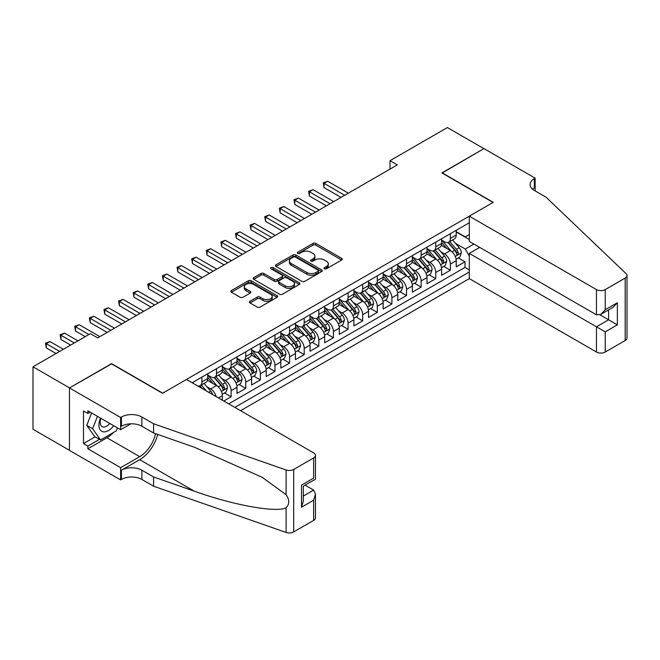 <?xml version="1.0" encoding="UTF-8"?>
<svg xmlns="http://www.w3.org/2000/svg" width="660" height="660" viewBox="0 0 660 660"><rect width="100%" height="100%" fill="white"/><g stroke="black" fill="none" stroke-linecap="round" stroke-linejoin="round"><path stroke-width="0.99" d="M324.423 268.81A1.419 0.817 0 0 0 326.428 268.81L341.674 260.007A2.03 1.171 0 0 0 342.268 259.182A2.03 1.171 0 0 0 341.674 258.349L315.843 243.441A2.03 1.171 0 0 0 312.98 243.441L297.734 252.244A1.419 0.817 0 0 0 297.322 252.821A1.419 0.817 0 0 0 297.734 253.399A1.419 0.817 0 0 0 299.739 253.399L301.719 252.26A6.493 3.745 0 0 1 310.893 252.26L313.046 253.506A6.493 3.745 0 0 1 314.952 256.154A6.493 3.745 0 0 1 313.046 258.811L311.075 259.949A1.419 0.817 0 0 0 310.662 260.527A1.419 0.817 0 0 0 311.075 261.104A1.419 0.817 0 0 0 313.087 261.104L315.059 259.966A6.493 3.745 0 0 1 324.241 259.966L326.395 261.212A6.493 3.745 0 0 1 328.292 263.86A6.493 3.745 0 0 1 326.395 266.508L324.423 267.647A1.419 0.817 0 0 0 324.002 268.232A1.419 0.817 0 0 0 324.423 268.81L324.423 267.647M249.991 301.257A2.03 1.171 0 0 0 249.398 302.09A2.03 1.171 0 0 0 249.991 302.915L257.243 307.098A2.03 1.171 0 0 0 260.106 307.098L277.035 297.322A2.03 1.171 0 0 0 277.629 296.497A2.03 1.171 0 0 0 277.035 295.663L251.212 280.756A2.03 1.171 0 0 0 248.341 280.756L231.412 290.532A2.03 1.171 0 0 0 230.818 291.357A2.03 1.171 0 0 0 231.412 292.19L240.166 297.239A2.03 1.171 0 0 0 243.037 297.239L250.28 293.057A2.03 1.171 0 0 0 250.874 292.231A2.03 1.171 0 0 0 250.28 291.398L245.941 288.899A5.428 3.135 0 0 1 244.349 286.679A5.428 3.135 0 0 1 247.698 283.784A5.428 3.135 0 0 1 253.613 284.468L270.616 294.277A5.428 3.135 0 0 1 272.209 296.497A5.428 3.135 0 0 1 268.859 299.392A5.428 3.135 0 0 1 262.944 298.708L260.106 297.074A2.03 1.171 0 0 0 257.243 297.074L249.991 301.257L249.991 302.915M111.565 363.891L69.539 387.899L33 366.803L33 429.247L69.465 450.302M111.565 363.635L162.723 393.17L493.053 202.455L441.895 172.92L483.912 148.657L447.373 127.561L390.002 160.685L390.002 169.125M33 366.803L90.371 333.679L97.68 337.895L397.312 164.901L390.002 160.685M301.859 281.341A2.03 1.171 0 0 0 304.73 281.341L321.659 271.565A2.03 1.171 0 0 0 322.253 270.732A2.03 1.171 0 0 0 321.659 269.907L295.837 254.999A2.03 1.171 0 0 0 292.966 254.999L276.037 264.767A2.03 1.171 0 0 0 275.443 265.601A2.03 1.171 0 0 0 276.037 266.425L301.859 281.341M271.648 269.115A1.419 0.817 0 0 1 273.091 269.313L273.091 267.63L299.351 282.785A2.03 1.171 0 0 1 299.945 283.618A2.03 1.171 0 0 1 299.351 284.443L282.422 294.22A2.03 1.171 0 0 1 279.551 294.22L253.721 279.312L253.721 277.654A2.03 1.171 0 0 0 253.126 278.479A2.03 1.171 0 0 0 253.721 279.312M253.721 277.654L260.972 273.471A2.03 1.171 0 0 1 263.835 273.471L274.312 279.518A2.03 1.171 0 0 0 277.183 279.518L281.985 276.738A2.03 1.171 0 0 0 282.579 275.913A2.03 1.171 0 0 0 281.985 275.08L271.087 268.785A1.419 0.817 0 0 1 270.666 268.207A1.419 0.817 0 0 1 271.549 267.448A1.419 0.817 0 0 1 273.091 267.63M223.814 401.016L231.124 396.8L224.474 392.964M221.611 378.394L225.283 380.515A8.266 4.777 60 0 1 231.124 390.637L236.973 387.263L236.973 393.426L245.743 388.361L239.093 384.524M236.222 369.955L239.893 372.075A8.266 4.777 60 0 1 245.743 382.198L251.592 378.823L251.592 384.986L260.362 379.921L253.704 376.084M250.841 361.515L254.512 363.635A8.266 4.777 60 0 1 260.362 373.766L266.203 370.384L266.203 376.546L274.972 371.481L268.323 367.645M265.46 353.075L269.132 355.195A8.266 4.777 60 0 1 274.972 365.326L280.822 361.952L280.822 368.107L289.591 363.049L282.942 359.205M280.071 344.644L283.742 346.756A8.266 4.777 60 0 1 289.591 356.887L295.441 353.512L295.441 359.667L304.21 354.61L297.553 350.765M294.69 336.204L298.361 338.316A8.266 4.777 60 0 1 304.21 348.447L310.051 345.073L310.051 351.236L318.821 346.17L312.172 342.325M309.309 327.764L312.98 329.885A8.266 4.777 60 0 1 318.821 340.007L324.671 336.633L324.671 342.796L333.44 337.73L326.791 333.894M323.92 319.325L327.591 321.445A8.266 4.777 60 0 1 333.44 331.567L339.289 328.193L339.289 334.356L348.059 329.29L341.41 325.454M338.539 310.885L342.21 313.005A8.266 4.777 60 0 1 348.059 323.128L353.9 319.753L353.9 325.916L362.67 320.851L356.02 317.014M353.158 302.445L356.829 304.565A8.266 4.777 60 0 1 362.67 314.688L368.519 311.314L368.519 317.476L377.289 312.411L370.639 308.575M367.777 294.005L371.44 296.125A8.266 4.777 60 0 1 377.289 306.257L383.138 302.874L383.138 309.037L391.908 303.971L385.258 300.135M382.387 285.565L386.059 287.686A8.266 4.777 60 0 1 391.908 297.817L397.749 294.442L397.749 300.597L406.519 295.54L399.869 291.695M397.007 277.134L400.678 279.246A8.266 4.777 60 0 1 406.519 289.377L412.368 286.003L412.368 292.157L421.138 287.1L414.488 283.255M411.625 268.694L415.288 270.814A8.266 4.777 60 0 1 421.138 280.937L426.987 277.563L426.987 283.726L435.757 278.66L429.107 274.816M426.236 260.254L429.907 262.375A8.266 4.777 60 0 1 435.757 272.498L441.598 269.123L441.598 275.286L450.367 270.221L450.367 264.058A8.266 4.777 -120 0 0 444.526 253.935L440.855 251.815M443.718 266.384L450.367 270.221M222.354 400.174L222.354 395.703A8.266 4.777 -120 0 0 216.513 385.58L207.471 380.358M216.166 396.602A8.266 4.777 60 0 0 210.664 388.954L206.993 386.834M236.973 387.263A8.266 4.777 -120 0 0 231.124 377.14L222.09 371.918M251.592 378.823A8.266 4.777 -120 0 0 245.743 368.701L236.701 363.478M266.203 370.384A8.266 4.777 -120 0 0 260.362 360.261L251.32 355.039M280.822 361.952A8.266 4.777 -120 0 0 274.972 351.821L265.939 346.607M295.441 353.512A8.266 4.777 -120 0 0 289.591 343.382L280.549 338.167M310.051 345.073A8.266 4.777 -120 0 0 304.21 334.942L295.168 329.728M324.671 336.633A8.266 4.777 -120 0 0 318.821 326.502L309.787 321.288M339.289 328.193A8.266 4.777 -120 0 0 333.44 318.07L324.398 312.848M353.9 319.753A8.266 4.777 -120 0 0 348.059 309.631L339.017 304.409M368.519 311.314A8.266 4.777 -120 0 0 362.67 301.191L353.636 295.969M383.138 302.874A8.266 4.777 -120 0 0 377.289 292.751L368.247 287.529M397.749 294.442A8.266 4.777 -120 0 0 391.908 284.311L382.866 279.097M412.368 286.003A8.266 4.777 -120 0 0 406.519 275.872L397.485 270.658M426.987 277.563A8.266 4.777 -120 0 0 421.138 267.432L412.096 262.218M441.598 269.123A8.266 4.777 -120 0 0 435.757 258.992L426.715 253.778M240.553 410.685L469.301 278.619L596.458 352.036L596.458 326.799L608.594 319.795L608.594 309.911M234.853 407.393L469.301 272.036M469.301 222.75L192.175 382.75M207.735 375.111L210.664 376.802A8.266 4.777 60 0 0 214.797 377.207L220.646 373.832A8.266 4.777 -120 0 0 222.354 370.046L222.354 365.326M222.354 366.671L225.283 368.362A8.266 4.777 60 0 0 229.416 368.775L235.257 365.392A8.266 4.777 -120 0 0 236.973 361.614L236.973 356.887M236.973 358.231L239.893 359.923A8.266 4.777 60 0 0 244.027 360.335L249.876 356.961A8.266 4.777 -120 0 0 251.592 353.174L251.592 348.447M251.592 349.8L254.512 351.483A8.266 4.777 60 0 0 258.646 351.895L264.495 348.521A8.266 4.777 -120 0 0 266.203 344.734L266.203 340.007M266.203 341.36L269.132 343.043A8.266 4.777 60 0 0 273.265 343.456L279.106 340.082A8.266 4.777 -120 0 0 280.822 336.295L280.822 331.567M280.822 332.921L283.742 334.603A8.266 4.777 60 0 0 287.875 335.016L293.725 331.642A8.266 4.777 -120 0 0 295.441 327.855L295.441 323.128M295.441 324.481L298.361 326.172A8.266 4.777 60 0 0 302.495 326.576L308.344 323.202A8.266 4.777 -120 0 0 310.051 319.415L310.051 314.688M310.051 316.041L312.98 317.732A8.266 4.777 60 0 0 317.113 318.137L322.954 314.762A8.266 4.777 -120 0 0 324.671 310.975L324.671 306.257M324.671 307.601L327.591 309.292A8.266 4.777 60 0 0 331.724 309.697L337.573 306.322A8.266 4.777 -120 0 0 339.289 302.536L339.289 297.817M339.289 299.161L342.21 300.853A8.266 4.777 60 0 0 346.343 301.265L352.192 297.883A8.266 4.777 -120 0 0 353.9 294.104L353.9 289.377M353.9 290.722L356.829 292.413A8.266 4.777 60 0 0 360.962 292.825L366.803 289.451A8.266 4.777 -120 0 0 368.519 285.664L368.519 280.937M368.519 282.29L371.44 283.973A8.266 4.777 60 0 0 375.573 284.386L381.422 281.012A8.266 4.777 -120 0 0 383.138 277.225L383.138 272.498M383.138 273.851L386.059 275.534A8.266 4.777 60 0 0 390.192 275.946L396.041 272.572A8.266 4.777 -120 0 0 397.749 268.785L397.749 264.058M397.749 265.411L400.678 267.094A8.266 4.777 60 0 0 404.811 267.506L410.66 264.132A8.266 4.777 -120 0 0 412.368 260.345L412.368 255.618M412.368 256.971L415.288 258.662A8.266 4.777 60 0 0 419.43 259.066L425.271 255.692A8.266 4.777 -120 0 0 426.987 251.905L426.987 247.178M426.987 248.531L429.907 250.222A8.266 4.777 60 0 0 434.041 250.627L439.89 247.252A8.266 4.777 -120 0 0 441.598 243.466L441.598 238.747M228.715 403.846L464.986 267.432L464.986 261.781L456.217 266.846L456.217 260.683A8.266 4.777 -120 0 0 450.367 250.561L441.334 245.338M441.598 240.091L444.526 241.783A8.266 4.777 -120 0 0 448.66 242.187A8.266 4.777 -120 0 0 450.367 238.409L450.367 233.681M448.66 242.187L454.509 238.813A8.266 4.777 -120 0 0 456.217 235.026L456.217 230.307M193.124 383.295L193.124 382.198M201.894 377.14L201.894 381.859A8.266 4.777 60 0 1 200.178 385.646A8.266 4.777 60 0 1 197.637 385.902M200.178 385.646L206.027 382.272A8.266 4.777 -120 0 0 207.735 378.485L207.735 373.766M216.513 368.701L216.513 373.428A8.266 4.777 60 0 1 214.797 377.207M231.124 360.261L231.124 364.988A8.266 4.777 60 0 1 229.416 368.775M245.743 351.821L245.743 356.548A8.266 4.777 60 0 1 244.027 360.335M260.362 343.382L260.362 348.109A8.266 4.777 60 0 1 258.646 351.895M274.972 334.942L274.972 339.669A8.266 4.777 60 0 1 273.265 343.456M289.591 326.502L289.591 331.229A8.266 4.777 60 0 1 287.875 335.016M304.21 318.07L304.21 322.789A8.266 4.777 60 0 1 302.495 326.576M318.821 309.631L318.821 314.358A8.266 4.777 60 0 1 317.113 318.137M333.44 301.191L333.44 305.918A8.266 4.777 60 0 1 331.724 309.697M348.059 292.751L348.059 297.478A8.266 4.777 60 0 1 346.343 301.265M362.67 284.311L362.67 289.039A8.266 4.777 60 0 1 360.962 292.825M377.289 275.872L377.289 280.599A8.266 4.777 60 0 1 375.573 284.386M391.908 267.432L391.908 272.159A8.266 4.777 60 0 1 390.192 275.946M406.519 258.992L406.519 263.719A8.266 4.777 60 0 1 404.811 267.506M421.138 250.561L421.138 255.28A8.266 4.777 60 0 1 419.43 259.066M435.757 242.121L435.757 246.848A8.266 4.777 60 0 1 434.041 250.627M435.757 272.498L435.757 278.66M421.138 280.937L421.138 287.1M406.519 289.377L406.519 295.54M391.908 297.817L391.908 303.971M377.289 306.257L377.289 312.411M362.67 314.688L362.67 320.851M348.059 323.128L348.059 329.29M333.44 331.567L333.44 337.73M318.821 340.007L318.821 346.17M304.21 348.447L304.21 354.61M289.591 356.887L289.591 363.049M274.972 365.326L274.972 371.481M260.362 373.766L260.362 379.921M245.743 382.198L245.743 388.361M231.124 390.637L231.124 396.8M469.301 255.998L465.284 249.043L455.474 243.375M465.284 249.043L473.905 244.06M456.217 231.99L469.301 239.547M456.217 231.652L465.284 236.89L469.301 234.564M458.337 257.945L464.986 261.781M464.986 267.432L469.301 269.923M324.984 269.008L326.395 268.199A6.493 3.745 0 0 0 328.292 265.551L328.292 263.86M314.952 256.154L314.952 257.846A6.493 3.745 0 0 1 313.046 260.494L311.644 261.302M341.641 260.024L315.843 245.132A2.03 1.171 0 0 0 312.98 245.132L298.303 253.605M321.626 271.582L295.837 256.682A2.03 1.171 0 0 0 292.966 256.682L276.061 266.442L276.037 264.767M318.07 271.318A1.419 0.817 0 0 0 318.483 270.732A1.419 0.817 0 0 0 318.07 270.154L295.399 257.07A1.419 0.817 0 0 0 293.395 257.07L291.316 258.266A6.493 3.745 0 0 0 289.41 260.923A6.493 3.745 0 0 0 291.316 263.571L306.809 272.514A6.493 3.745 0 0 0 315.991 272.514L318.07 271.318L318.07 273.001A1.419 0.817 0 0 0 318.483 272.423L318.483 270.732M289.41 260.923L289.41 262.606A6.493 3.745 0 0 0 291.316 265.254L291.316 263.571M318.07 273.001L315.991 274.205A6.493 3.745 0 0 1 306.809 274.205L291.316 265.254M253.753 279.32L260.972 275.154L260.972 273.471M282.579 275.913L282.579 277.596A2.03 1.171 0 0 1 281.985 278.429L277.183 281.201A2.03 1.171 0 0 1 274.312 281.201L263.835 275.154A2.03 1.171 0 0 0 260.972 275.154M273.091 269.313L299.318 284.46M285.178 285.788A5.428 3.135 0 0 0 291.093 286.473A5.428 3.135 0 0 0 294.442 283.577A5.428 3.135 0 0 0 292.858 281.358L286.869 277.901A2.03 1.171 0 0 0 283.998 277.901L279.188 280.673A2.03 1.171 0 0 0 278.594 281.507A2.03 1.171 0 0 0 279.188 282.332L285.178 285.788L285.178 287.479A5.428 3.135 0 0 0 291.093 288.156A5.428 3.135 0 0 0 294.442 285.26L294.442 283.577M278.594 281.507L278.594 283.189A2.03 1.171 0 0 0 279.188 284.023L279.188 282.332M285.178 287.479L279.188 284.023M272.209 296.497L272.209 298.18A5.428 3.135 0 0 1 268.859 301.075A5.428 3.135 0 0 1 262.944 300.399L260.106 298.765A2.03 1.171 0 0 0 257.243 298.765L250.024 302.932M244.349 286.679L244.349 288.37A5.428 3.135 0 0 0 245.941 290.582L245.941 288.899M250.255 293.073L245.941 290.582M277.01 297.338L251.212 282.447A2.03 1.171 0 0 0 248.341 282.447L231.446 292.207M456.093 259.24L459.871 257.053L461.332 252.838A5.478 3.16 -120 0 0 459.203 247.69L452.521 239.959M451.184 251.089L443.264 241.923A15.815 9.133 -120 0 0 441.598 240.182M446.837 248.515L442.406 243.391A13.126 7.582 -120 0 0 441.598 242.509M348.348 193.174L327.665 181.236L324.01 183.34L324.01 187.564L341.038 197.389M447.917 242.484L454.666 250.305A5.478 3.16 60 0 1 456.621 254.084C457.446 255.181 458.032 254.842 458.378 253.069A5.478 3.16 -120 0 0 456.423 249.298L449.749 241.56M448.313 242.36L455.573 250.767A2.788 1.609 60 0 1 456.274 251.856L458.378 253.069M456.621 254.084L457.017 254.735M324.01 187.564L323.21 182.878L344.693 195.286M323.21 182.878L327.665 181.236M100.518 418.102A13.439 7.755 120 0 0 103.669 431.871A13.439 7.755 120 0 0 113.693 425.708M100.972 418.366A9.199 5.313 120 0 0 102.094 426.591A9.199 5.313 120 0 0 103.438 427.012A9.199 5.313 120 0 0 109.783 423.448M117.463 427.886L116.308 430.856L100.534 439.964L94.685 436.59L86.79 425.362L91.608 412.954M100.534 439.964L92.639 428.736L97.457 416.336M86.79 425.362L92.639 428.736M479.68 247.393L469.301 253.382L605.228 331.864L605.228 352.036L625.185 340.51L625.185 278.066A6.204 3.58 0 0 0 627 275.534A6.204 3.58 0 0 0 626.109 273.685L546.034 197.183L534.344 190.435A14.47 8.357 180 0 1 530.104 184.528A14.47 8.357 180 0 1 534.344 178.621L535.144 178.15L483.986 148.615L442.109 173.044M469.301 253.382L469.301 278.619M442.109 172.796L493.267 202.331L469.301 216.166L596.458 289.583A6.204 3.58 0 0 0 605.228 289.583L625.185 278.066M535.144 178.15L535.144 190.385L534.707 190.641M469.301 216.166L469.301 241.403L596.458 314.82L596.458 289.583M627 275.534L627 337.986A6.204 3.58 180 0 1 625.185 340.51M605.228 352.036A6.204 3.58 180 0 1 596.458 352.036M532.521 189.148A14.47 8.357 180 0 1 534.344 187.861L534.344 178.621M599.973 314.82L617.364 324.86L605.228 331.864M605.228 289.583L605.228 309.754L600.847 314.383L596.458 314.82M605.228 309.754L617.364 302.75L612.975 307.378L600.847 314.383M186.475 379.459L313.632 452.876A6.204 3.58 -0 0 1 315.455 455.408A6.204 3.58 -0 0 1 313.632 457.941L293.683 469.458L293.683 531.902A6.204 3.58 180 0 1 286.093 532.438L153.582 486.205L141.892 479.457A14.47 8.357 -0 0 0 121.432 479.457L120.623 479.919L69.465 450.384L69.465 387.94L111.342 363.759L162.5 393.294L186.475 379.459M153.582 486.205L153.582 476.965L194.213 491.139C233.046 505.139 276.433 512.977 286.093 507.746C289.608 504.141 289.608 499.785 286.093 494.686L262.251 477.353L194.213 447.175L153.582 433.001L141.892 426.253A14.47 8.357 -0 0 0 121.432 426.253L121.432 417.013L120.623 417.475L69.465 387.94M153.582 433.001L153.582 423.761L141.892 417.013A14.47 8.357 -0 0 0 121.432 417.013M194.213 491.139L139.697 459.665L121.432 470.217A14.47 8.357 -0 0 1 141.892 470.217L153.582 476.965M313.632 520.385L313.632 500.214L315.455 494.101L315.455 517.852A6.204 3.58 180 0 1 313.632 520.385L293.683 531.902M286.093 494.686L286.093 469.986L153.582 423.761M113.404 432.531A23.257 13.423 -60 0 1 106.961 437.77L87.887 448.784L87.887 446.086L99.503 439.37M90.222 412.162L87.887 413.507L83.498 410.974L83.498 443.553L87.887 446.086M87.887 413.507L87.887 410.809L120.623 429.709L120.623 417.475M120.623 479.919L120.623 467.684L139.697 456.67A23.257 13.423 120 0 0 155.529 433.678M87.887 448.784L120.623 467.684M305.077 485.149L313.632 490.091L315.455 494.101M139.697 459.665A26.92 15.543 120 0 0 157.707 434.437M130.828 423.819L120.623 429.709M286.093 469.986A6.204 3.58 -0 0 0 293.683 469.458M83.498 443.553L95.122 436.837M313.632 500.214L301.504 507.218L303.32 501.105L303.32 486.156L315.455 479.152L315.455 455.408M301.504 507.218L301.504 485.108C303.872 486.478 303.872 486.478 301.504 485.108L313.632 478.104C316 479.473 316 479.473 313.632 478.104L313.632 457.941M441.482 267.671L445.252 265.493L446.713 261.277A5.478 3.16 -120 0 0 444.584 256.129L437.902 248.399M436.565 259.528L428.645 250.363A15.815 9.133 -120 0 0 426.987 248.622M432.226 256.954L427.795 251.831A13.126 7.582 -120 0 0 426.987 250.948M333.729 201.613L313.046 189.676L309.4 191.779L309.4 196.004L326.428 205.829M433.298 250.924L440.055 258.745A5.478 3.16 60 0 1 442.002 262.523C442.827 263.62 443.413 263.282 443.759 261.509A5.478 3.16 -120 0 0 441.804 257.738L435.13 250M433.694 250.8L440.954 259.198A2.788 1.609 60 0 1 441.656 260.296L443.759 261.509M442.002 262.523L442.406 263.167M309.4 196.004L308.591 191.317L330.074 203.725M308.591 191.317L313.046 189.676M426.863 276.111L430.642 273.933L432.102 269.717A5.478 3.16 -120 0 0 429.965 264.569L423.291 256.839M421.954 267.968L414.034 258.802A15.815 9.133 -120 0 0 412.368 257.062M417.607 265.394L413.176 260.271A13.126 7.582 -120 0 0 412.368 259.388M319.118 210.053L298.435 198.107L294.781 200.219L294.781 204.443L311.809 214.269M418.679 259.363L425.436 267.185A5.478 3.16 60 0 1 427.391 270.963C428.216 272.06 428.794 271.722 429.14 269.948A5.478 3.16 -120 0 0 427.193 266.17L420.511 258.439M419.075 259.24L426.335 267.638A2.788 1.609 60 0 1 427.036 268.736L429.14 269.948M427.391 270.963L427.787 271.606M294.781 204.443L293.972 199.757L315.463 212.165M293.972 199.757L298.435 198.107M412.244 284.551L416.023 282.373L417.483 278.149A5.478 3.16 -120 0 0 415.354 273.009L408.672 265.279M407.335 276.408L399.415 267.242A15.815 9.133 -120 0 0 397.749 265.501M402.988 273.834L398.558 268.702A13.126 7.582 -120 0 0 397.749 267.828M304.499 218.493L283.816 206.547L280.162 208.659L280.162 212.883L297.19 222.709M404.068 267.803L410.817 275.624A5.478 3.16 60 0 1 412.772 279.394C413.597 280.5 414.183 280.162 414.529 278.388A5.478 3.16 -120 0 0 412.574 274.609L405.892 266.879M404.464 267.679L411.716 276.078A2.788 1.609 60 0 1 412.426 277.175L414.529 278.388M412.772 279.394L413.168 280.046M280.162 212.883L279.361 208.197L300.844 220.597M279.361 208.197L283.816 206.547M397.633 292.99L401.404 290.812L402.864 286.588A5.478 3.16 -120 0 0 400.736 281.449L394.053 273.718M392.716 284.848L384.796 275.674A15.815 9.133 -120 0 0 383.138 273.941M388.377 282.274L383.947 277.142A13.126 7.582 -120 0 0 383.138 276.26M289.88 226.933L269.197 214.987L265.551 217.099L265.551 221.314L282.571 231.148M389.45 276.243L396.206 284.064A5.478 3.16 60 0 1 398.153 287.834C398.978 288.94 399.564 288.601 399.911 286.828A5.478 3.16 -120 0 0 397.955 283.049L391.281 275.319M389.846 276.111L397.105 284.518A2.788 1.609 60 0 1 397.807 285.607L399.911 286.828M398.153 287.834L398.558 288.486M265.551 221.314L264.742 216.637L286.226 229.036M264.742 216.637L269.197 214.987M383.014 301.43L386.793 299.252L388.253 295.028A5.478 3.16 -120 0 0 386.116 289.888L379.442 282.15M378.106 293.287L370.186 284.113A15.815 9.133 -120 0 0 368.519 282.381M373.758 290.713L369.328 285.582A13.126 7.582 -120 0 0 368.519 284.699M275.269 235.364L254.587 223.426L250.932 225.538L250.932 229.754L267.96 239.588M374.83 284.683L381.587 292.504A5.478 3.16 60 0 1 383.542 296.274C384.359 297.379 384.945 297.041 385.291 295.259A5.478 3.16 -120 0 0 383.344 291.489L376.662 283.759M375.226 284.551L382.486 292.957A2.788 1.609 60 0 1 383.188 294.046L385.291 295.259M383.542 296.274L383.938 296.926M250.932 229.754L250.123 225.076L271.615 237.476M250.123 225.076L254.587 223.426M368.395 309.87L372.174 307.684L373.634 303.468A5.478 3.16 -120 0 0 371.498 298.328L364.823 290.59M363.487 301.727L355.567 292.553A15.815 9.133 -120 0 0 353.9 290.812M359.139 299.153L354.709 294.022A13.126 7.582 -120 0 0 353.9 293.139M260.65 243.804L239.968 231.866L236.313 233.978L236.313 238.194L253.341 248.028M360.22 293.123L366.968 300.943A5.478 3.16 60 0 1 368.923 304.714C369.748 305.819 370.334 305.481 370.681 303.699A5.478 3.16 -120 0 0 368.725 299.929L362.043 292.198M360.616 292.99L367.867 301.397A2.788 1.609 60 0 1 368.577 302.486L370.681 303.699M368.923 304.714L369.32 305.365M236.313 238.194L235.513 233.508L256.996 245.916M235.513 233.508L239.968 231.866M353.776 318.31L357.555 316.123L359.015 311.908A5.478 3.16 -120 0 0 356.887 306.76L350.204 299.029M348.868 310.167L340.948 300.993A15.815 9.133 -120 0 0 339.289 299.252M344.528 307.593L340.098 302.462A13.126 7.582 -120 0 0 339.289 301.579M246.032 252.244L225.349 240.306L221.694 242.418L221.694 246.634L238.722 256.468M345.601 301.562L352.358 309.383A5.478 3.16 60 0 1 354.304 313.153C355.129 314.251 355.715 313.921 356.062 312.139A5.478 3.16 -120 0 0 354.106 308.368L347.432 300.638M345.997 301.43L353.257 309.837A2.788 1.609 60 0 1 353.958 310.926L356.062 312.139M354.304 313.153L354.709 313.805M221.694 246.634L220.894 241.948L242.377 254.356M220.894 241.948L225.349 240.306M339.166 326.75L342.944 324.563L344.404 320.347A5.478 3.16 -120 0 0 342.268 315.2L335.593 307.469M334.249 318.599L326.329 309.433A15.815 9.133 -120 0 0 324.671 307.692M329.909 316.024L325.479 310.901A13.126 7.582 -120 0 0 324.671 310.018M231.421 260.683L210.738 248.746L207.083 250.849L207.083 255.073L224.111 264.899M330.982 309.994L337.738 317.815A5.478 3.16 60 0 1 339.694 321.593C340.51 322.69 341.096 322.352 341.443 320.578A5.478 3.16 -120 0 0 339.496 316.808L332.813 309.07M331.378 309.87L338.638 318.277A2.788 1.609 60 0 1 339.339 319.366L341.443 320.578M339.694 321.593L340.09 322.245M207.083 255.073L206.275 250.387L227.766 262.796M206.275 250.387L210.738 248.746M324.547 335.181L328.325 333.003L329.786 328.787A5.478 3.16 -120 0 0 327.649 323.639L320.974 315.909M319.638 327.038L311.718 317.873A15.815 9.133 -120 0 0 310.051 316.132M315.29 324.464L310.86 319.341A13.126 7.582 -120 0 0 310.051 318.458M216.802 269.123L196.119 257.185L192.464 259.289L192.464 263.513L209.492 273.339M316.363 318.433L323.12 326.254A5.478 3.16 60 0 1 325.075 330.033C325.9 331.13 326.486 330.792 326.832 329.018A5.478 3.16 -120 0 0 324.877 325.248L318.194 317.51M316.767 318.31L324.019 326.708A2.788 1.609 60 0 1 324.728 327.805L326.832 329.018M325.075 330.033L325.471 330.676M192.464 263.513L191.664 258.827L213.147 271.235M191.664 258.827L196.119 257.185M309.928 343.621L313.706 341.443L315.166 337.219A5.478 3.16 -120 0 0 313.038 332.079L306.355 324.349M305.019 335.478L297.099 326.312A15.815 9.133 -120 0 0 295.441 324.572M300.679 332.904L296.249 327.781A13.126 7.582 -120 0 0 295.441 326.898M202.183 277.563L181.5 265.617L177.845 267.729L177.845 271.953L194.873 281.779M301.752 326.873L308.509 334.694A5.478 3.16 60 0 1 310.456 338.473C311.281 339.57 311.866 339.232 312.213 337.458A5.478 3.16 -120 0 0 310.258 333.679L303.584 325.949M302.148 326.75L309.408 335.148A2.788 1.609 60 0 1 310.109 336.245L312.213 337.458M310.456 338.473L310.86 339.116M177.845 271.953L177.045 267.267L198.528 279.675M177.045 267.267L181.5 265.617M295.317 352.06L299.096 349.882L300.556 345.659A5.478 3.16 -120 0 0 298.419 340.519L291.745 332.788M290.4 343.918L282.48 334.752A15.815 9.133 -120 0 0 280.822 333.011M286.06 341.344L281.63 336.212A13.126 7.582 -120 0 0 280.822 335.338M187.572 286.003L166.889 274.057L163.234 276.169L163.234 280.385L180.262 290.218M287.133 335.313L293.89 343.134A5.478 3.16 60 0 1 295.845 346.904C296.662 348.01 297.248 347.671 297.594 345.898A5.478 3.16 -120 0 0 295.639 342.119L288.964 334.389M287.529 335.189L294.789 343.588A2.788 1.609 60 0 1 295.49 344.677L297.594 345.898M295.845 346.904L296.241 347.556M163.234 280.385L162.426 275.707L183.917 288.106M162.426 275.707L166.889 274.057M280.698 360.5L284.476 358.322L285.937 354.098A5.478 3.16 -120 0 0 283.8 348.959L277.126 341.228M275.789 352.358L267.869 343.183A15.815 9.133 -120 0 0 266.203 341.451M271.441 349.784L267.011 344.652A13.126 7.582 -120 0 0 266.203 343.769M172.953 294.442L152.27 282.497L148.615 284.608L148.615 288.824L165.643 298.658M272.514 343.753L279.271 351.574A5.478 3.16 60 0 1 281.226 355.344C282.051 356.45 282.637 356.111 282.975 354.337A5.478 3.16 -120 0 0 281.028 350.559L274.346 342.829M272.918 343.621L280.17 352.027A2.788 1.609 60 0 1 280.879 353.116L282.975 354.337M281.226 355.344L281.622 355.996M148.615 288.824L147.815 284.147L169.298 296.546M147.815 284.147L152.27 282.497M266.079 368.94L269.858 366.762L271.318 362.538A5.478 3.16 -120 0 0 269.189 357.398L262.507 349.66M261.17 360.797L253.25 351.623A15.815 9.133 -120 0 0 251.592 349.891M256.831 358.223L252.4 353.092A13.126 7.582 -120 0 0 251.592 352.209M158.334 302.874L137.651 290.936L133.996 293.048L133.996 297.264L151.024 307.098M257.903 352.192L264.652 360.013A5.478 3.16 60 0 1 266.607 363.784C267.432 364.889 268.018 364.551 268.364 362.769A5.478 3.16 -120 0 0 266.409 358.999L259.735 351.268M258.299 352.06L265.559 360.467A2.788 1.609 60 0 1 266.26 361.556L268.364 362.769M266.607 363.784L267.011 364.435M133.996 297.264L133.196 292.586L154.679 304.986M133.196 292.586L137.651 290.936M251.468 377.38L255.238 375.193L256.707 370.978A5.478 3.16 -120 0 0 254.57 365.838L247.896 358.099M246.551 369.237L238.631 360.063A15.815 9.133 -120 0 0 236.973 358.322M242.212 366.663L237.782 361.531A13.126 7.582 -120 0 0 236.973 360.649M143.715 311.314L123.04 299.376L119.386 301.488L119.386 305.704L136.414 315.538M243.284 360.632L250.041 368.453A5.478 3.16 60 0 1 251.996 372.224C252.813 373.329 253.399 372.991 253.745 371.209A5.478 3.16 -120 0 0 251.79 367.438L245.116 359.708M243.68 360.5L250.94 368.907A2.788 1.609 60 0 1 251.641 369.996L253.745 371.209M251.996 372.224L252.392 372.875M119.386 305.704L118.577 301.018L140.069 313.426M118.577 301.018L123.04 299.376M236.849 385.82L240.628 383.633L242.088 379.417A5.478 3.16 -120 0 0 239.951 374.269L233.277 366.539M231.94 377.668L224.02 368.503A15.815 9.133 -120 0 0 222.354 366.762M227.593 375.103L223.162 369.971A13.126 7.582 -120 0 0 222.354 369.088M129.104 319.753L108.421 307.816L104.767 309.928L104.767 314.143L121.795 323.977M228.665 369.072L235.422 376.893A5.478 3.16 60 0 1 237.377 380.663C238.202 381.76 238.78 381.43 239.126 379.649A5.478 3.16 -120 0 0 237.179 375.878L230.497 368.148M229.061 368.94L236.321 377.347A2.788 1.609 60 0 1 237.023 378.436L239.126 379.649M237.377 380.663L237.773 381.315M104.767 314.143L103.966 309.457L125.45 321.865M103.966 309.457L108.421 307.816M222.23 394.259L226.009 392.073L227.469 387.857A5.478 3.16 -120 0 0 225.34 382.709L218.658 374.979M217.322 386.108L209.401 376.942A15.815 9.133 -120 0 0 207.735 375.202M212.974 383.534L208.552 378.411A13.126 7.582 -120 0 0 207.735 377.528M114.485 328.193L93.802 316.255L90.148 318.359L90.148 322.583L107.176 332.409M214.054 377.503L220.803 385.325A5.478 3.16 60 0 1 222.758 389.103C223.583 390.2 224.169 389.862 224.515 388.088A5.478 3.16 -120 0 0 222.56 384.318L215.886 376.579M214.45 377.38L221.71 385.786A2.788 1.609 60 0 1 222.412 386.875L224.515 388.088M222.758 389.103L223.154 389.755M90.148 322.583L89.347 317.897L110.831 330.305M89.347 317.897L93.802 316.255M212.57 394.523A5.478 3.16 -120 0 0 210.721 391.149L204.039 383.419M99.866 336.633L79.192 324.695L75.537 326.799L75.537 331.023L85.255 336.633M206.398 390.959L201.267 385.019M199.831 385.82L202.166 388.517M199.435 385.943L201.151 387.932M75.537 331.023L74.728 326.337L88.91 334.521M74.728 326.337L79.192 324.695M77.946 340.849L64.573 333.127L60.918 335.239L60.918 339.463L70.636 345.073M60.918 339.463L60.109 334.777L74.291 342.961M60.109 334.777L64.573 333.127M63.327 349.288L49.954 341.566L46.299 343.678L46.299 347.894L56.017 353.512M46.299 347.894L45.499 343.216L59.672 351.4M45.499 343.216L49.954 341.566M210.664 388.954L216.513 385.58M225.283 380.515L231.124 377.14M239.893 372.075L245.743 368.701M254.512 363.635L260.362 360.261M269.132 355.195L274.972 351.821M283.742 346.756L289.591 343.382M298.361 338.316L304.21 334.942M312.98 329.885L318.821 326.502M327.591 321.445L333.44 318.07M342.21 313.005L348.059 309.631M356.829 304.565L362.67 301.191M371.44 296.125L377.289 292.751M386.059 287.686L391.908 284.311M400.678 279.246L406.519 275.872M415.288 270.814L421.138 267.432M429.907 262.375L435.757 258.992M444.526 253.935L450.367 250.561M450.367 238.409L456.217 235.026M201.894 381.859L207.735 378.485M216.513 373.428L222.354 370.046M231.124 364.988L236.973 361.614M245.743 356.548L251.592 353.174M260.362 348.109L266.203 344.734M274.972 339.669L280.822 336.295M289.591 331.229L295.441 327.855M304.21 322.789L310.051 319.415M318.821 314.358L324.671 310.975M333.44 305.918L339.289 302.536M348.059 297.478L353.9 294.104M362.67 289.039L368.519 285.664M377.289 280.599L383.138 277.225M391.908 272.159L397.749 268.785M406.519 263.719L412.368 260.345M421.138 255.28L426.987 251.905M435.757 246.848L441.598 243.466M450.367 264.058L456.217 260.683M218.485 397.939L222.354 395.703M326.395 268.199L326.395 266.508M311.075 261.104L311.075 259.949M313.046 260.494L313.046 258.811M297.734 253.399L297.734 252.244M312.98 245.132L312.98 243.441M315.843 245.132L315.843 243.441M341.674 260.007L341.674 258.349M292.966 256.682L292.966 254.999M295.837 256.682L295.837 254.999M321.659 271.565L321.659 269.907M306.809 274.205L306.809 272.514M315.991 274.205L315.991 272.514M263.835 275.154L263.835 273.471M274.312 281.201L274.312 279.518M277.183 281.201L277.183 279.518M281.985 278.429L281.985 276.738M299.351 284.443L299.351 282.785M257.243 298.765L257.243 297.074M260.106 298.765L260.106 297.074M262.944 300.399L262.944 298.708M250.28 293.057L250.28 291.398M231.412 292.19L231.412 290.532M248.341 282.447L248.341 280.756M251.212 282.447L251.212 280.756M277.035 297.322L277.035 295.663M455.26 256.426L461.299 252.945M443.264 241.923L444.015 241.486M456.423 249.298L459.203 247.69M452.059 251.815L454.666 250.305M617.364 302.75L617.364 324.86M141.892 426.253L141.892 417.013M141.892 470.217L141.892 479.457M286.093 532.438L286.093 507.746M121.432 470.217L121.432 479.457M106.961 437.77L139.697 456.67M303.32 496.048L313.632 490.091M440.641 264.866L446.68 261.376M428.645 250.363L429.396 249.925M441.804 257.738L444.584 256.129M437.44 260.254L440.055 258.745M426.03 273.306L432.061 269.816M414.034 258.802L414.785 258.365M427.193 266.17L429.965 264.569M422.821 268.694L425.436 267.185M411.411 281.746L417.45 278.256M399.415 267.242L400.166 266.805M412.574 274.609L415.354 273.009M408.21 277.134L410.817 275.624M396.792 290.185L402.831 286.696M384.796 275.674L385.547 275.245M397.955 283.049L400.736 281.449M393.591 285.574L396.206 284.064M382.181 298.617L388.212 295.135M370.186 284.113L370.936 283.685M383.344 291.489L386.116 289.888M378.972 294.013L381.587 292.504M367.562 307.057L373.601 303.575M355.567 292.553L356.317 292.116M368.725 299.929L371.498 298.328M364.361 302.445L366.968 300.943M352.943 315.496L358.982 312.015M340.948 300.993L341.698 300.556M354.106 308.368L356.887 306.76M349.742 310.885L352.358 309.383M338.332 323.936L344.363 320.455M326.329 309.433L327.088 308.995M339.496 316.808L342.268 315.2M335.123 319.325L337.738 317.815M323.713 332.376L329.752 328.886M311.718 317.873L312.469 317.435M324.877 325.248L327.649 323.639M320.512 327.764L323.12 326.254M309.094 340.816L315.134 337.326M297.099 326.312L297.85 325.875M310.258 333.679L313.038 332.079M305.893 336.204L308.509 334.694M294.475 349.255L300.514 345.766M282.48 334.752L283.239 334.315M295.639 342.119L298.419 340.519M291.274 344.644L293.89 343.134M279.865 357.695L285.904 354.205M267.869 343.183L268.62 342.754M281.028 350.559L283.8 348.959M276.655 353.084L279.271 351.574M265.246 366.127L271.285 362.645M253.25 351.623L254.001 351.194M266.409 358.999L269.189 357.398M262.045 361.523L264.652 360.013M250.627 374.566L256.666 371.085M238.631 360.063L239.39 359.626M251.79 367.438L254.57 365.838M247.426 369.955L250.041 368.453M236.016 383.006L242.055 379.525M224.02 368.503L224.771 368.065M237.179 375.878L239.951 374.269M232.807 378.394L235.422 376.893M221.397 391.446L227.436 387.964M209.401 376.942L210.152 376.505M222.56 384.318L225.34 382.709M218.196 386.834L220.803 385.325M208.725 392.304L210.721 391.149"/></g></svg>
